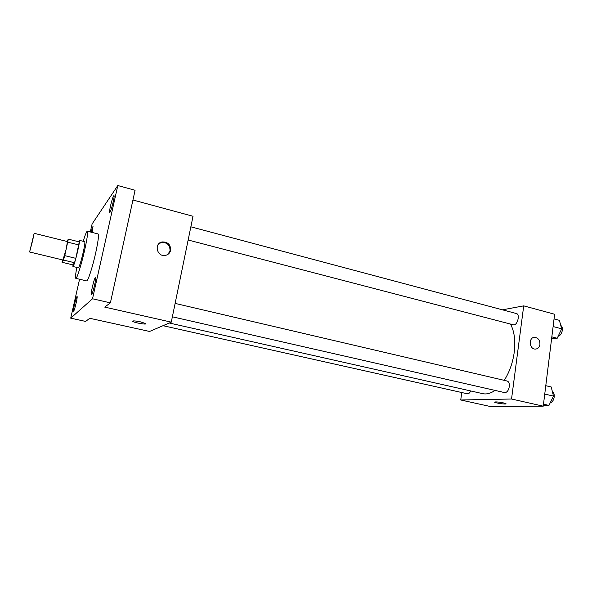 <?xml version="1.0" encoding="UTF-8"?>
<svg xmlns="http://www.w3.org/2000/svg" width="592" height="592" viewBox="0 0 592 592"><rect width="100%" height="100%" fill="white"/><g stroke="black" fill="none" stroke-linecap="round" stroke-linejoin="round"><path stroke-width="0.89" d="M32.545 240.914L29.6 251.992L34.166 233.307L32.545 240.914M34.166 233.307L67.436 241.566L66.178 249.151L62.937 260.006L29.6 251.992M75.82 258.341L74.511 262.722L72.942 264.89L62.071 262.286L63.485 260.066L64.765 255.655L75.82 258.341L79.284 241.891L68.324 239.161L66.977 241.447M62.071 262.286L62.412 259.881M64.765 255.655L68.324 239.161M74.511 262.722L63.485 260.066M78.891 244.925L67.88 242.195M72.831 264.861L73.127 266.407C74.74 264.713 80.638 239.841 79.313 240.33L78.507 241.699M79.313 240.33L84.73 241.684C85.159 242.276 84.641 245.88 83.176 252.503C81.259 260.606 79.728 265.667 78.566 267.71L72.905 266.57M83.191 241.299C85.211 234.691 86.587 231.324 87.327 231.213C88.097 232.234 87.172 238.717 84.545 250.645C81.341 264.861 76.827 279.098 75.813 278.358C75.206 277.914 75.539 274.296 76.797 267.503M87.327 231.213L98.087 233.944C99.005 235.002 98.168 241.477 95.593 253.361C92.448 267.532 87.801 281.674 86.617 280.897L75.813 278.358M90.953 232.131L93.048 226.225L92.16 232.441M113.649 195.863L113.945 195.626C115.114 195.478 110.674 213.179 109.72 212.447C108.684 212.609 112.221 197.691 113.649 195.863M95.408 277.411L95.586 277.322C96.799 277.13 92.456 295.164 91.457 294.461C90.332 294.631 94.084 278.469 95.408 277.411M76.953 296.562L77.056 296.503C77.959 296.303 74.274 311.732 73.549 311.17C72.705 311.348 75.983 297.288 76.953 296.562M79.565 279.239L70.722 318.163L92.515 298.782L117.808 185.525L92.115 223.961L90.295 231.968M70.722 318.163L85.618 321.419L89.792 318.296L149.584 331.461L171.273 322.144L104.717 307.107L110.393 302.86L92.515 298.782M140.393 321.841L145.573 323.513C147.948 325.067 134.547 322.855 132.741 321.397C132.356 320.605 134.902 320.753 140.393 321.841M110.393 302.86L135.08 190.276L117.808 185.525M171.273 322.144L193.022 216.272L132.948 200M168.039 243.423L167.862 244.281M170.607 250.364C169.897 253.132 168.135 254.812 165.316 255.411C156.858 257.143 153.713 243.194 162.275 241.936C167.965 241.906 170.74 244.718 170.607 250.364M158.937 243.667L161.697 242.431C167.366 242.409 170.133 245.206 170.008 250.838L167.958 254.353M145.78 323.787C145.891 324.786 134.251 322.655 132.741 321.397L132.541 321.116M510.474 324.061C514.352 331.217 515.61 340.644 514.226 352.336C512.739 362.918 509.409 372.25 504.236 380.345M495.001 390.409C490.687 393.421 486.572 394.501 482.665 393.643L169.253 323.01M188.145 240.012L513.286 324.793C517.223 326.133 520.494 314.315 516.394 313.531L190.853 226.81M470.707 390.949C469.73 392.999 468.605 393.939 467.347 393.776L163.022 325.689M175.121 303.4L507.181 381.041C508.868 381.677 509.571 383.549 509.305 386.665C508.491 390.639 506.93 392.614 504.613 392.6L172.368 316.794M461.782 392.533L460.731 399.985L511.54 399.015L523.713 305.864L502.475 309.823M511.54 399.015L543.249 406.171L490.191 406.475L460.731 399.985M503.533 402.915L505.968 403.692C507.462 404.706 495.571 403.152 494.594 402.212C495.075 401.65 498.057 401.887 503.533 402.915M543.249 406.171L554.63 314.241L523.713 305.864M539.934 344.448C539.393 347.341 537.869 348.895 535.36 349.095C529.085 349.361 528.412 337.092 534.702 337.329C538.232 337.869 539.971 340.245 539.934 344.448C539.386 347.341 537.862 348.895 535.353 349.095C529.078 349.369 528.412 337.092 534.702 337.329C538.224 337.869 539.971 340.245 539.926 344.448M506.049 403.811C506.212 404.58 495.437 403.063 494.594 402.205L494.512 402.079M551.566 338.942L557.198 338.261L561.682 328.826L559.396 320.339L554.053 318.903M557.198 338.261L551.825 336.863M561.682 328.826L553.106 326.547M560.765 325.422C562.03 326.266 562.555 327.872 562.341 330.24C561.727 333.57 560.328 335.583 558.145 336.271M543.338 405.453L548.962 405.416L553.483 396.1L551.226 386.976L545.78 385.695M548.962 405.416L543.493 404.173M553.483 396.1L544.744 394.072M552.388 391.689C553.823 392.622 554.43 394.413 554.201 397.054C553.631 400.296 552.306 402.22 550.22 402.826M161.697 242.431L162.275 241.936"/></g></svg>

